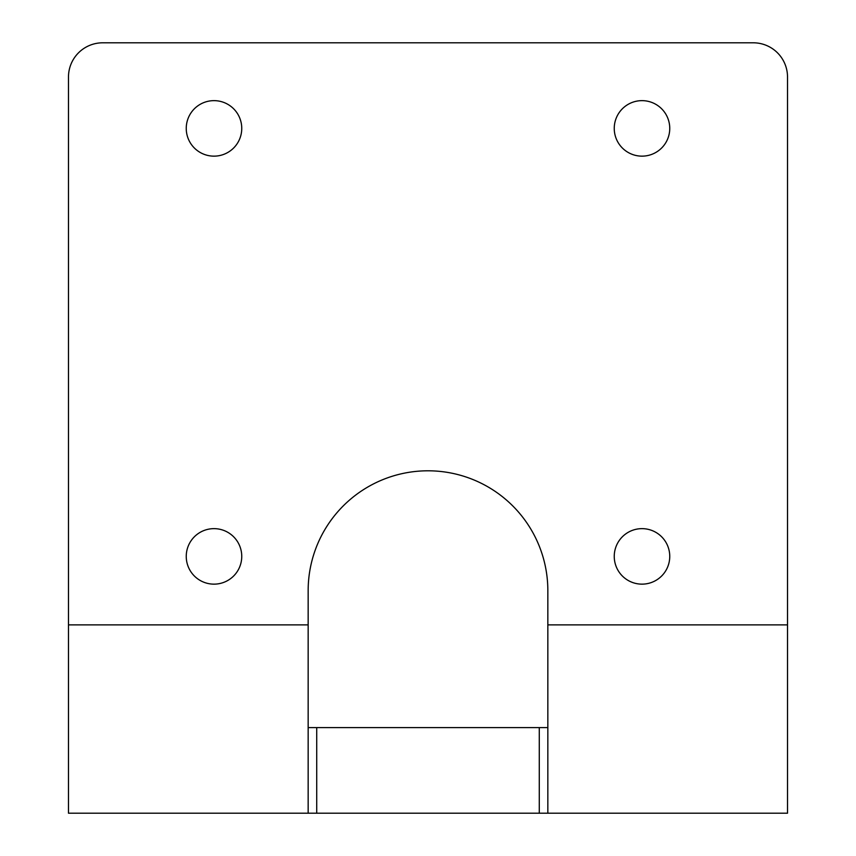 <?xml version="1.0" encoding="UTF-8"?>
<svg xmlns="http://www.w3.org/2000/svg" width="856" height="856" viewBox="0 0 856 856"><rect width="100%" height="100%" fill="white"/><g stroke="black" fill="none" stroke-linecap="round" stroke-linejoin="round"><path stroke-width="1.28" d="M68.48 624.88L68.48 813.2L308.16 813.2L308.16 624.88L68.48 624.88L68.48 77.04A34.24 34.24 0 0 1 102.72 42.8L753.28 42.8A34.24 34.24 0 0 1 787.52 77.04L787.52 624.88L547.84 624.88L547.84 813.2L787.52 813.2L787.52 624.88M547.84 727.6L308.16 727.6M308.16 813.2L618.032 813.2M308.16 624.88L308.16 590.64A119.84 119.84 0 0 1 428 470.8A119.84 119.84 0 0 1 547.84 590.64L547.84 624.88M642 100.644A27.756 27.756 0 0 1 666.032 142.278A27.756 27.756 0 0 1 617.968 142.278A27.756 27.756 0 0 1 642 100.644M642 528.644A27.756 27.756 0 0 1 666.032 570.278A27.756 27.756 0 0 1 617.968 570.278A27.756 27.756 0 0 1 642 528.644M214 528.644A27.756 27.756 0 0 1 238.032 570.278A27.756 27.756 0 0 1 189.968 570.278A27.756 27.756 0 0 1 214 528.644M214 100.644A27.756 27.756 0 0 1 238.032 142.278A27.756 27.756 0 0 1 189.968 142.278A27.756 27.756 0 0 1 214 100.644M316.72 727.6L316.72 813.2M539.28 813.2L539.28 727.6"/></g></svg>
